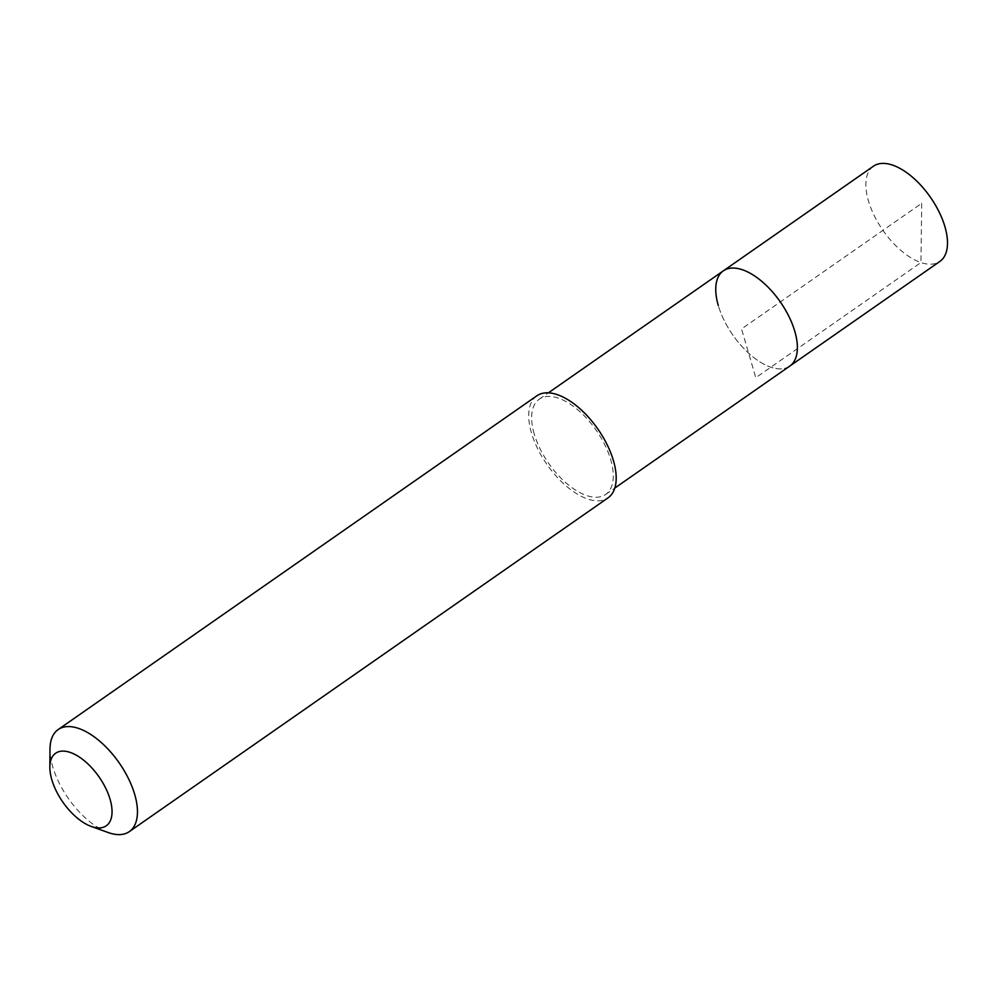 <?xml version="1.0" encoding="UTF-8"?>
<svg xmlns="http://www.w3.org/2000/svg" width="997" height="997" viewBox="0 0 997 997"><rect width="100%" height="100%" fill="white"/><g stroke="black" fill="none" stroke-linecap="round" stroke-linejoin="round"><path stroke-width="0.75" stroke-dasharray="4.99 3.74" d="M873.484 166.175A58.063 28.938 -124.9 0 0 868.437 200.895A58.063 28.938 -124.9 0 0 901.313 250.77A58.063 28.938 -124.9 0 0 939.897 261.426M789.774 366.098A58.063 28.938 55.1 0 1 751.19 355.443A58.063 28.938 55.1 0 1 718.314 305.556A58.063 28.938 -124.9 0 0 751.19 355.443A58.063 28.938 -124.9 0 0 789.774 366.098M534.205 433.919A58.063 28.938 55.1 0 1 539.252 399.199A58.063 28.938 55.1 0 1 577.836 409.854A58.063 28.938 55.1 0 1 610.712 459.742A58.063 28.938 55.1 0 1 605.665 494.45A58.063 28.938 55.1 0 1 567.081 483.807A58.063 28.938 55.1 0 1 534.205 433.919M723.361 270.835A58.063 28.938 -124.9 0 0 718.314 305.556M536.885 395.797A62.2 31.007 -124.9 0 0 531.476 432.997A62.2 31.007 -124.9 0 0 566.707 486.436A62.2 31.007 -124.9 0 0 608.033 497.852M108.212 832.545A62.2 31.007 55.1 0 1 52.741 766.768A62.2 31.007 55.1 0 1 50 749.046M921.714 203.326L920.941 262.547L755.788 377.689L741.544 328.948L921.714 203.326M539.252 399.199L548.387 392.83M605.665 494.45L614.8 488.081"/><path stroke-width="1.5" d="M614.8 488.081L939.897 261.426A58.063 28.938 -124.9 0 0 944.932 226.718A58.063 28.938 -124.9 0 0 912.056 176.83A58.063 28.938 -124.9 0 0 873.484 166.175L723.361 270.835A58.063 28.938 55.1 0 1 761.945 281.49A58.063 28.938 55.1 0 1 794.821 331.378A58.063 28.938 55.1 0 1 789.774 366.098A58.063 28.938 -124.9 0 0 794.821 331.378A58.063 28.938 -124.9 0 0 761.945 281.49A58.063 28.938 -124.9 0 0 723.361 270.835A58.063 28.938 55.1 0 0 718.314 305.556M129.311 831.623L608.033 497.852A62.2 31.007 -124.9 0 0 613.442 460.664A62.2 31.007 -124.9 0 0 578.21 407.212A62.2 31.007 -124.9 0 0 536.885 395.797L58.15 729.567A62.2 31.007 55.1 0 1 99.488 740.983A62.2 31.007 55.1 0 1 134.707 794.435A62.2 31.007 55.1 0 1 129.311 831.623A62.2 31.007 55.1 0 1 108.212 832.545L91.25 826.451A44.229 22.046 55.1 0 1 51.807 779.679A44.229 22.046 55.1 0 1 49.85 767.079A44.229 22.046 55.1 0 1 75.56 754.779A44.229 22.046 55.1 0 1 110.094 799.345A44.229 22.046 55.1 0 1 91.25 826.451M49.85 767.079L50 749.046A62.2 31.007 55.1 0 1 58.15 729.567M548.387 392.83L723.361 270.835"/></g></svg>

